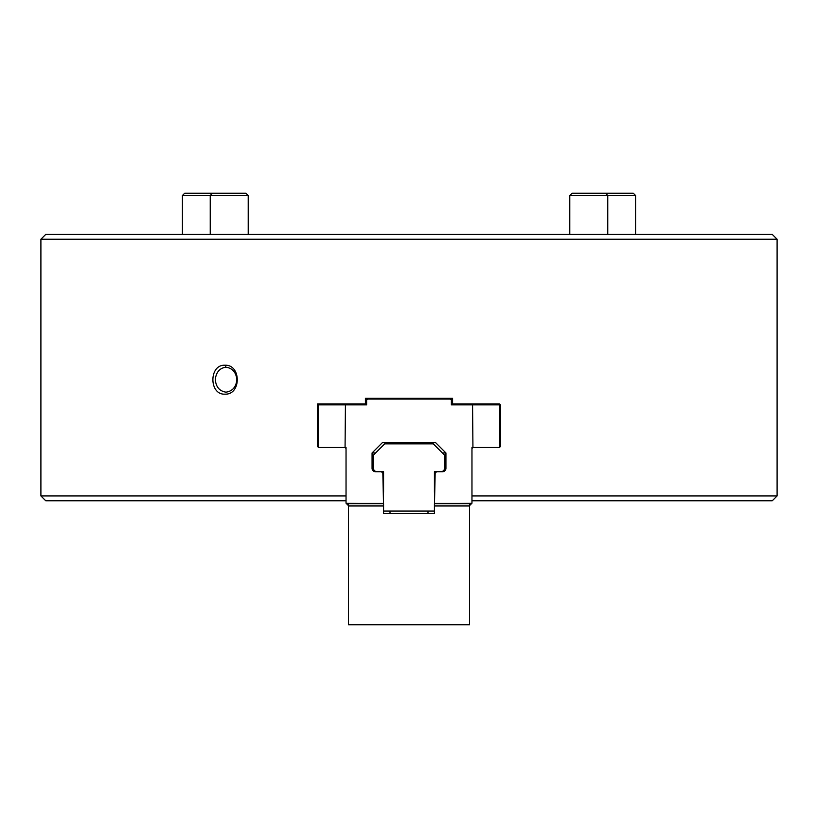 <?xml version="1.0" encoding="UTF-8"?>
<svg xmlns="http://www.w3.org/2000/svg" width="818" height="818" viewBox="0 0 818 818"><rect width="100%" height="100%" fill="white"/><g stroke="black" fill="none" stroke-linecap="round" stroke-linejoin="round"><path stroke-width="1.23" d="M366.617 400.043L366.617 404.879L345.431 404.879L345.063 447.507L346.034 448.469L345.063 447.507L318.55 447.507L317.578 446.536L317.578 403.918L365.411 403.918L365.411 398.346L452.589 398.346L452.589 403.918L499.45 403.918L500.422 404.879L500.422 446.536L499.45 447.507L472.937 447.507L471.966 448.469L472.937 447.507L472.569 404.879L451.383 404.879L451.383 400.043L450.411 399.072L367.589 399.072L366.617 400.043L366.617 398.346L383.57 398.346L383.57 399.072M777.1 495.943L772.253 500.78L471.966 500.78L471.966 495.943L777.1 495.943L777.1 239.234L40.9 239.234L45.747 234.398L772.253 234.398L777.1 239.234M346.034 500.78L45.747 500.78L40.9 495.943L346.034 495.943L346.034 500.78M224.95 365.237C241.249 364.368 241.422 394.828 225.062 394.153C208.917 395.217 208.794 364.358 224.95 365.237L225.962 367.221C219.827 367.977 216.269 372.006 215.308 379.296C215.829 386.812 219.377 391.096 225.962 392.17C232.424 391.249 236.065 387.098 236.903 379.695C236.065 372.292 232.414 368.131 225.962 367.221M472.569 447.507L471.966 447.507L471.966 503.203L469.542 505.626M348.458 505.626L346.034 503.203L346.034 447.507L345.431 447.507M572.068 193.222L633.296 193.222L635.576 195.502L569.788 195.502L572.068 193.222M346.157 503.326L383.294 503.694M434.706 503.694L471.843 503.326M434.43 473.898L436.607 471.72L442.538 471.72A3.395 3.395 0 0 0 445.933 468.336L444.716 468.336M373.284 468.336L372.067 468.336A3.395 3.395 0 0 0 375.462 471.72L381.392 471.72L383.57 473.898M372.067 468.336L372.067 452.957L375.585 452.957M442.415 452.957L445.933 452.957L445.933 468.336M435.156 473.172L434.501 503.326M383.499 503.326L382.844 473.172M372.067 452.957L382.364 442.661L435.636 442.661L445.933 452.957M319.153 403.918L318.182 404.879L318.182 446.536L319.153 447.507M498.847 447.507L499.818 446.536L499.818 404.879L498.847 403.918M499.818 404.879L472.569 404.879L472.446 403.918M451.383 403.192L451.383 403.918L452.589 403.918M345.554 403.918L345.431 404.879L318.182 404.879M365.411 403.918L366.617 403.918L366.617 403.192M434.43 399.072L434.43 398.346L451.383 398.346L451.383 400.043M469.542 505.994L434.43 505.994L434.43 513.377L383.57 513.377L383.57 505.994L348.458 505.994L348.458 624.778L469.542 624.778L469.542 503.694L434.43 503.694L434.43 505.994M383.57 505.994L383.57 503.694L348.458 503.694L348.458 505.994M434.43 492.303L434.43 471.72L442.303 471.72L444.716 469.297L444.716 455.258L433.336 443.867L384.664 443.867L373.284 455.258L373.284 469.297L375.697 471.72L383.57 471.72L383.57 492.303M434.43 511.076L383.57 511.076M244.654 193.222L245.932 193.222L248.212 195.502L182.424 195.502L184.704 193.222L244.654 193.222M383.57 513.377L385.513 513.377M346.28 503.448L383.438 503.448M434.562 503.448L471.72 503.448M469.542 505.872L434.43 505.872M383.57 505.872L348.458 505.872M40.9 495.943L40.9 239.234M605.484 193.222L607.764 195.502L607.764 234.398M569.788 234.398L569.788 195.502M427.988 513.377L427.988 511.076M390.012 513.377L390.012 511.076M635.576 234.398L635.576 195.502M212.516 193.222L210.236 195.502L210.236 234.398M248.212 234.398L248.212 195.502M182.424 234.398L182.424 195.502"/></g></svg>
